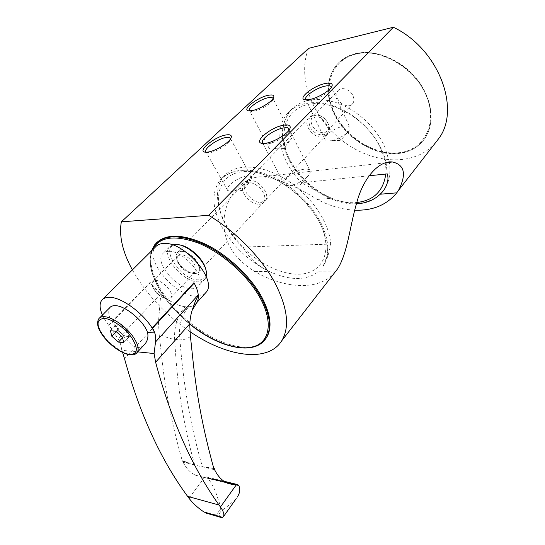 <?xml version="1.0" encoding="UTF-8"?>
<svg xmlns="http://www.w3.org/2000/svg" width="545" height="545" viewBox="0 0 545 545"><rect width="100%" height="100%" fill="white"/><g stroke="black" fill="none" stroke-linecap="round" stroke-linejoin="round"><path stroke-width="0.41" stroke-dasharray="2.73 2.04" d="M308.606 48.341C296.596 78.051 313.089 118.599 343.071 141.271C372.896 164.147 413.723 166.947 434.828 143.594M355.81 53.546C348.03 55.42 341.749 59.098 336.96 64.589C324.207 79.427 326.435 104.422 340.462 123.797C354.468 143.206 378.816 155.584 399.403 153.131C410.31 151.735 418.798 146.837 424.875 138.437C435.278 123.633 432.546 98.659 416.87 79.12C401.277 59.548 375.158 48.921 355.81 53.546M132.381 269.898C146.046 293.932 165.183 314.465 189.789 331.503M354.679 210.159C342.24 209.532 329.773 205.962 317.272 199.456C296.671 186.335 278.55 178.78 262.908 176.798C245.686 175.967 228.954 191.315 224.738 213.769C220.902 237.102 230.889 256.375 254.699 271.567C284.769 288.748 317.96 290.976 334.126 273.311M156.51 242.818L155.393 244.085C147.47 256.123 149.97 272.364 162.887 292.822C187.412 332.498 247.362 361.873 265.095 339.562M205.915 269.966L206.024 270.606C206.63 276.553 204.116 279.626 198.489 279.823C180.559 280.689 157.914 245.012 176.818 244.76L179.244 244.889M206.208 276.547L205.097 278.938C203.639 280.859 201.384 281.82 198.332 281.813C183.576 282.548 161.075 256.116 169.216 247.192L172.567 244.943M168.48 251.334C165.803 251.443 163.807 252.321 162.492 253.97C154.446 262.806 177.193 289.368 191.935 288.761C194.987 288.796 197.229 287.855 198.666 285.948C206.691 277.31 183.031 249.896 168.48 251.334M204.975 293.564C202.897 295.37 200.097 296.228 196.568 296.153C175.769 296.78 143.996 259.631 155.339 247.123M102.453 315.058C104.667 319.908 107.992 324.834 112.427 329.834L108.659 324.929L150.086 282.405C158.854 295.043 174.754 305.936 185.845 306.767L185.94 307.85L187.862 306.842C191.772 306.76 194.647 305.472 196.493 302.972C199.545 298.306 198.687 291.561 193.911 282.746M143.975 345.08C141.904 346.886 139.731 347.669 137.463 347.438C132.04 347.54 124.86 337.995 118.953 330.318L112.427 329.834M118.953 330.318C110.076 320.685 106.97 313.177 109.647 307.796M122.577 352.452L121.76 350.265L137.742 351.879M121.76 350.265C121.351 346.014 120.138 342.185 118.122 338.779L108.659 324.929M195.403 304.314L187.862 306.842M190.389 336.463C187.8 338.649 184.346 339.773 180.034 339.835C178.256 326.789 181.117 315.8 188.604 306.869M174.638 339.406L174.734 339.481C176.866 384.068 183.536 425.897 194.735 464.974L182.391 461.199C163.759 395.908 162.076 356.812 159.133 334.112C164.651 336.83 169.822 338.595 174.638 339.406C174.005 326.523 177.493 315.637 185.109 306.74L185.845 306.767M174.734 339.481L180.034 339.835M185.109 306.74C177.541 305.609 169.645 301.623 161.422 294.77L150.086 282.405M159.133 334.112L158.459 322.041L160.366 299.021L161.422 294.77M108.945 325.29L150.325 282.78M213.831 468.543L202.433 466.779C190.791 427.212 183.304 384.92 179.959 339.903M194.735 464.974L182.718 460.784L183.181 462.344L214.614 469.729M213.695 468.087L202.433 466.779M183.181 462.344C186.24 468.489 190.369 472.781 195.56 475.233L202.542 477.093L206.446 476.916L207.795 478.081C210.595 481.691 213.115 486.092 215.364 491.283L219.247 502.47C220.344 506.176 220.636 508.553 220.132 509.602L217.23 513.663C217.114 514.405 214.246 514.466 208.619 513.846M182.718 460.784L182.391 461.199M221.434 517.566C219.615 516.013 218.783 514.875 218.94 514.153L221.842 510.079L220.132 509.602M236.217 498.593C228.205 505.992 223.416 509.82 221.842 510.079M110.431 330.774L116.194 324.813L117.543 330.297L124.09 336.122L122.543 337.75M116.242 331.653L117.543 330.297M116.194 324.813L121.474 325.167L115.704 331.176M123.715 342.587L129.383 336.551L128.116 331.081L122.393 337.123M128.116 331.081L121.474 325.167M129.383 336.551L124.09 336.122M120.82 333.213L116.868 327.565C116.507 325.815 117.155 324.949 118.824 324.99C120.608 325.181 122.598 326.223 124.798 328.124L128.756 333.826C129.083 335.57 128.409 336.408 126.726 336.34C124.948 336.122 122.979 335.08 120.82 333.213M306.052 99.878L307.891 100.518L311.243 100.26C318.314 99.047 329.487 92.439 331.006 88.597L331.292 87.391M331.701 140.542C337.757 139.098 342.982 136.427 347.39 132.524L340.68 140.351L330.604 140.733C327.756 141.114 325.93 140.773 325.133 139.711C322.32 136.468 335.155 127.278 344.018 126.113C347.002 125.67 348.916 126.004 349.747 127.128L331.244 87.077M347.39 132.524C349.72 130.221 350.51 128.422 349.747 127.128M263.119 143.437L265.32 144.037L267.745 143.887C275.062 142.96 287.344 135.542 288.986 131.079L289.293 129.805M292.767 184.959C298.217 183.358 302.931 180.777 306.91 177.207L300.711 184.523L289.422 185.6C286.868 185.831 285.164 185.436 284.333 184.401C280.852 180.702 295.124 170.013 304.471 169.209C307.182 168.909 308.974 169.311 309.846 170.415L289.225 129.274M306.91 177.207C309.887 174.298 310.868 172.036 309.846 170.415M274.298 148.846C280.573 147.293 285.873 144.411 290.192 140.215L283.707 148.519L273.467 148.989C271.199 149.296 269.727 149.037 269.053 148.206L249.59 110.785L251.279 111.459L253.929 111.241C260.49 110.138 271.73 103.298 272.882 99.721L273.045 98.645M269.053 148.206C266.307 145.324 279.04 136.134 287.126 135.092C289.518 134.738 291.064 134.996 291.759 135.875L273.018 98.522M290.192 140.215C291.895 138.321 292.413 136.87 291.759 135.875M206.242 152.205L210.016 152.62C216.774 151.796 229.145 144.078 230.365 139.97L230.542 138.846M234.193 190.995C240.236 189.231 245.311 186.288 249.419 182.159L243.138 190.348L231.754 191.438L227.701 190.525C224.363 187.282 238.506 176.662 246.96 175.967C249.099 175.728 250.523 176.035 251.245 176.88L230.487 138.58M249.419 182.159C251.483 179.83 252.09 178.072 251.245 176.88M243.315 247.076C248.506 257.492 257.185 265.633 269.339 271.485C249.814 261.873 234.425 247.805 223.178 229.275C212.032 209.369 210.956 193.025 219.969 180.252C230.181 169.154 246.408 167.792 268.644 176.158C289.497 184.918 310.166 204.041 320.242 223.763C328.819 241.599 329.684 255.939 322.844 266.778L322.96 266.634C326.687 260.619 329.248 253.091 330.638 244.058L243.315 247.076C220.214 224.744 209.968 192.583 223.627 176.628C234.364 163.391 260.51 163.67 285.621 179.271C310.752 194.776 329.868 222.932 330.638 244.058M368.958 175.783L301.596 182.725C280.409 161.817 272.738 130.289 287.338 113.646C297.883 101.145 319.908 98.734 341.633 109.225C363.358 119.675 381.698 141.932 386.085 162.56M389.362 161.96L384.77 146.85C376.404 128.007 357.806 110.567 338.22 103.305C317.251 96.513 301.317 98.945 290.41 110.615C280.518 123.899 280.246 140.12 289.599 159.269C299.191 177.05 313.218 190.048 331.673 198.257C320.521 192.964 310.493 187.787 301.596 182.725M335.836 271.11L319.063 271.206C306.801 280.811 290.226 280.907 269.339 271.485L254.699 271.567M244.276 194.327C248.486 202.474 260.231 207.304 263.712 202.209C265.408 199.763 265.238 196.527 263.194 192.508C259.045 184.271 247.192 179.4 243.738 184.387C241.946 186.915 242.13 190.225 244.276 194.327M178.413 262.67C183.386 271.076 195.669 276.792 198.748 272.01C200.26 269.721 199.804 266.491 197.385 262.336C192.467 253.82 180.027 248.05 176.989 252.751C175.401 255.121 175.878 258.425 178.413 262.67M194.565 273.474L195.076 273.454C206.705 273.324 192.262 250.475 180.899 251.368C177.595 251.62 176.096 253.48 176.396 256.933C176.962 263.903 187.841 273.794 194.565 273.474M192.017 273.127L195.253 271.737C199.238 267.418 187.827 254.099 180.627 254.753L177.575 256.102L176.88 259.352C177.343 265.136 186.431 273.406 192.017 273.127M167.751 299.028L165.51 298.64C160.107 296.644 155.952 292.978 153.029 287.644C151.851 285.055 151.742 283.073 152.709 281.683L155.7 280.45C162.866 280.035 174.754 293.619 170.926 297.754L167.751 299.028M249.419 180.559L245.543 182.541C240.113 188.4 252.349 203.694 261.314 202.406L265.463 200.322C270.838 194.511 258.33 178.992 249.419 180.559M312.333 115.969L308.395 118.17C302.659 124.308 313.573 138.764 322.436 136.911L326.639 134.581C332.28 128.47 321.148 113.878 312.333 115.969M386.119 162.696L387.25 173.896M382.999 191.241L384.28 189.503C389.212 182.18 390.929 173.119 389.423 162.321M317.272 199.456L331.673 198.257C351.47 206.139 367.671 204.791 380.287 194.218L380.294 194.211M328.083 123.442L328.063 123.395C326.005 119.416 322.96 116.671 318.914 115.159C310.187 113.864 307.189 117.611 309.921 126.413C315.678 139.357 334.678 136.604 328.083 123.442M327.586 122.727L327.572 122.686C325.828 119.314 323.246 116.984 319.813 115.704C316.577 114.716 314.084 115.186 312.34 117.127C310.739 119.294 310.677 122.005 312.156 125.261C315.058 131.74 324.289 135.078 327.416 130.691C328.948 128.579 329.003 125.922 327.586 122.727M338.118 90.62C341.306 86.294 350.36 89.414 352.996 95.818C354.311 98.952 354.182 101.588 352.622 103.714C349.427 108.135 340.414 105.049 337.716 98.686C336.347 95.491 336.476 92.807 338.118 90.62L312.34 117.127M333.615 112.883C345.026 138.028 374.769 156.715 399.165 153.417C410.072 152.021 418.567 147.13 424.637 138.73C432.267 127.189 433.003 113.176 426.851 96.69C416.135 68.248 380.335 47.108 355.538 53.812C347.764 55.685 341.477 59.364 336.694 64.855C326.401 78.303 325.372 94.312 333.615 112.883M155.393 244.085L154.746 244.725C146.837 256.75 149.35 272.991 162.287 293.455C186.145 331.837 243.343 361.103 262.922 341.96M152.021 250.414C147.94 262.295 151.367 276.778 162.301 293.884C169.543 304.9 178.678 314.928 189.694 323.962M160.618 294.048L118.122 338.779M158.459 322.041L124.539 358.753M188.972 498.232L205.077 476.759M238.71 485.472L207.55 477.788M224.731 481.753L204.77 476.834M227.715 483.32L202.542 477.093M217.23 513.663L218.94 514.153M207.795 478.081L238.867 485.752M99.687 317.844L98.808 318.73C96.669 322.259 98.052 327.565 102.951 334.664C109.845 344.522 122.911 353.821 130.936 354.516L136.155 353.528M226.972 227.34C211.862 201.677 217.026 174.918 241.81 171.791C266.369 168.207 304.757 192.651 319.356 221.904C334.317 251.102 322.327 274.571 297.74 274.19C273.311 274.217 241.789 253.078 226.972 227.34M385.771 174.053C386.419 166.13 384.784 157.723 380.866 148.839C368.679 120.827 333.227 99.197 308.967 104.265C284.524 108.905 277.282 135.848 290.199 160.537C302.618 185.538 332.947 204.947 356.771 202.508M426.606 96.485C437.996 124.512 423.615 150.107 399.206 152.682C374.912 155.652 345.857 137.422 334.269 112.542C322.374 87.765 331.067 59.848 356.028 54.05C380.819 47.817 415.59 68.37 426.606 96.485M151.272 251.156C147.974 263.215 151.599 277.439 162.158 293.83C169.441 304.907 178.624 314.983 189.687 324.05M176.832 244.76L175.245 244.494M206.024 270.606L206.357 272.037M169.216 247.192L162.492 253.97M205.097 278.938L198.666 285.948M196.834 302.598L196.493 302.972M103.005 299.035L101.697 300.336M206.446 476.916L223.927 481.221M237.095 484.457L237.852 484.641M195.56 475.233L227.027 483.013M331.006 88.597L331.953 86.28M307.891 100.518L305.636 99.851M325.133 139.711L305.847 99.653M288.986 131.079L289.92 128.674M265.32 144.037L262.969 143.43M284.333 184.401L262.738 143.083M272.882 99.721L273.699 97.494M251.279 111.459L249.106 110.853M230.365 139.97L231.162 137.647M208.142 152.75L205.86 152.198M227.701 190.525L206.051 152.021M385.295 162.792L262.908 176.798M223.627 176.628L219.969 180.252C231.216 168.671 247.798 167.083 269.707 175.476C290.308 184.053 310.602 202.733 320.623 222.285C326.721 234.445 328.935 245.584 327.266 255.707L322.96 266.634M263.712 202.209L198.748 272.01M243.738 184.387L176.989 252.751M192.44 273.113L195.076 273.454M176.88 259.352L176.396 256.933M177.575 256.102L152.709 281.683M195.253 271.737L170.926 297.754M153.029 287.644L157.457 294.32L165.51 298.64M308.395 118.17L245.543 182.541M326.639 134.581L265.463 200.322M356.396 203.803C331.619 205.158 301.841 185.525 289.204 160.332C279.68 141.189 280.082 124.621 290.41 110.615L287.338 113.646M383.585 190.464L384.177 189.626M319.813 115.704L318.914 115.159M327.572 122.686L328.063 123.395M352.622 103.714L327.416 130.691M336.96 64.589L336.694 64.855C347.976 52.933 363.631 49.895 383.66 55.754C402.326 62.089 419.561 78.378 426.899 96.533C433.071 113.033 432.314 127.101 424.637 138.73L424.875 138.437"/><path stroke-width="0.82" d="M434.828 143.594L438.677 138.641C461.07 109.634 439.004 48.9 393.381 27.25L308.606 48.341L121.337 221.842C118.864 235.862 122.543 251.885 132.381 269.898M393.381 27.25L208.64 215.302L121.337 221.842M189.789 331.503C226.168 356.675 267.745 363.317 281.765 340.748C290.117 326.653 287.508 306.733 273.931 280.988C260.088 256.423 235.038 231.08 208.64 215.302M334.126 273.311L337.716 268.685C347.771 252.505 349.563 227.061 356.948 201.929C363.781 176.682 379.756 160.298 392.42 161.974C404.669 164.794 406.699 174.257 398.511 190.375L396.733 192.848C386.569 205.07 372.548 210.84 354.679 210.159M309.451 99.558C317.483 98.168 330.243 90.633 331.953 86.28C332.975 83.44 330.835 82.499 325.549 83.46C313.143 85.694 296.289 99.394 305.636 99.851L309.451 99.558M265.728 143.253C274.046 142.197 288.067 133.723 289.92 128.674C290.989 125.582 288.966 124.41 283.843 125.146C270.579 126.985 251.715 143.26 262.969 143.43L265.728 143.253M252.11 110.608C259.57 109.347 272.398 101.54 273.699 97.494C274.414 95.218 272.67 94.476 268.447 95.259C257.349 97.242 240.638 110.567 249.106 110.853L252.11 110.608M207.992 152.055C215.67 151.108 229.799 142.299 231.162 137.647C231.897 135.228 230.256 134.322 226.236 134.915C214.512 136.523 195.819 152.171 205.86 152.198L207.992 152.055M265.095 339.562L266.525 337.628C272.663 327.511 270.681 313.266 260.571 294.886C249.038 274.973 227.163 254.747 205.69 244.269C182.882 234.023 166.491 233.539 156.51 242.818M179.244 244.889C189.612 245.924 204.348 259.815 205.915 269.966M172.567 244.943L175.245 244.494C186.254 243.445 205.179 260.224 206.357 272.037L206.208 276.547M103.005 299.035L155.339 247.123C157.151 244.869 159.883 243.649 163.548 243.465C183.958 241.19 217.55 280.021 206.255 292.14L204.975 293.564M152.191 327.865L152.477 328.253L194.163 283.141L193.911 282.746L152.191 327.865L154.739 332.961C147.627 316.618 122.748 297.066 109.531 297.332C105.914 297.257 103.305 298.258 101.697 300.336C99.354 303.688 99.606 308.593 102.453 315.058M154.739 332.961L147.552 332.43C143.669 320.896 125.18 305.575 115.281 305.677C112.672 305.595 110.792 306.297 109.647 307.796L99.687 317.844M152.477 328.253C155.114 332.143 156.129 336.721 155.516 341.981L154.092 353.528L155.625 362.241C170.967 419.677 192.113 467.283 219.07 505.058L220.453 506.986C223.484 511.312 224.492 514.528 223.47 516.626L236.217 498.593M137.742 351.879L154.092 353.528M143.975 345.08L145.263 343.67C147.702 340.305 148.465 336.558 147.552 332.43M194.163 283.141C196.513 287.426 197.876 291.343 198.244 294.906L198.326 295.642C198.489 298.653 197.903 301.106 196.554 303.013L195.403 304.314M198.326 295.642C196.827 297.461 194.769 302.352 192.16 310.316C191.036 313.573 190.212 318.103 189.701 323.9L190.389 336.463C193.346 359.809 195.035 400.527 213.831 468.543L214.158 468.107L213.695 468.087M208.619 513.846L203.864 511.932C197.699 507.763 192.739 503.199 188.972 498.232L187.596 496.366C160.727 459.769 139.711 413.9 124.539 358.753L122.577 352.452M237.334 497.02C239.95 492.864 240.461 489.11 238.867 485.752L237.852 484.641L234.016 484.88L227.027 483.013C221.829 480.513 217.693 476.085 214.614 469.729L214.158 468.107M206.391 513.199L222.06 517.75L223.47 516.626M222.06 517.75L221.434 517.566M111.834 336.251L110.431 330.774L115.704 331.176L122.393 337.123L123.715 342.587L118.428 342.11L111.834 336.251L116.242 331.653M118.428 342.11L122.543 337.75M331.292 87.391L331.047 86.655C330.27 85.681 328.383 85.49 325.385 86.076C316.488 87.677 303.211 96.86 305.847 99.653L306.052 99.878M289.293 129.805L288.952 128.722C288.142 127.762 286.377 127.496 283.652 127.932C274.292 129.22 259.474 139.881 262.738 143.083L263.119 143.437M273.045 98.645L272.834 98.155C272.187 97.392 270.667 97.248 268.276 97.719C260.183 99.156 247.021 108.312 249.59 110.785M230.542 138.846L230.242 138.117C229.574 137.381 228.178 137.183 226.039 137.524C217.605 138.662 202.938 149.235 206.051 152.021L206.242 152.205M368.958 175.783L387.25 173.896C388.81 178.658 387.781 183.897 384.177 189.626L381.03 193.482M381.105 193.4L382.999 191.241M389.423 162.321L389.362 161.96M262.922 341.96L265.967 338.336C272.098 328.226 270.095 313.981 259.972 295.601C248.159 275.218 225.521 254.549 203.605 244.255C180.327 234.268 164.045 234.425 154.746 244.725L151.272 251.156M189.694 323.962C211.603 341.81 237.824 351.511 253.997 346.525C270.156 341.613 273.508 320.964 259.052 296.064C246.483 274.367 221.522 252.519 198.537 243.152C174.141 234.377 158.636 236.796 152.021 250.414M198.244 294.906L155.516 341.981M187.596 496.366L219.07 505.058M155.625 362.241L189.701 323.9M236.544 484.505L220.453 506.986M222.823 517.423L203.864 511.932M236.244 484.587L224.731 481.753M234.016 484.88L227.715 483.32M104.381 316.72C101.779 316.591 99.919 317.265 98.808 318.73C96.349 322.919 97.644 328.485 102.671 335.434C112.345 349.018 131.754 360.007 137.231 352.438C139.227 349.12 137.94 344.024 133.375 337.151C126.42 326.823 112.297 316.911 104.381 316.72M136.155 353.528L145.263 343.67M102.869 335.502C109.552 344.93 121.848 353.685 129.587 354.468C137.708 354.345 138.464 348.827 131.863 337.914C125.105 328.049 111.889 318.764 104.224 318.423C96.492 319.152 96.036 324.847 102.869 335.502M380.294 194.211L396.733 192.848M356.771 202.508C373.686 200.574 383.353 191.084 385.771 174.053M438.677 138.641L398.511 190.375M337.716 268.685L281.765 340.748M189.687 324.05C218.245 347.751 254.454 356.41 265.967 338.336L266.525 337.628M206.255 292.14L196.834 302.598M192.16 310.316L196.554 303.013M223.927 481.221L237.095 484.457M331.244 87.077L331.047 86.655M289.225 129.274L288.952 128.722M273.018 98.522L272.834 98.155M230.487 138.58L230.242 138.117M392.42 161.974L385.295 162.792M383.585 190.464C376.956 198.83 367.895 203.271 356.396 203.803"/></g></svg>

